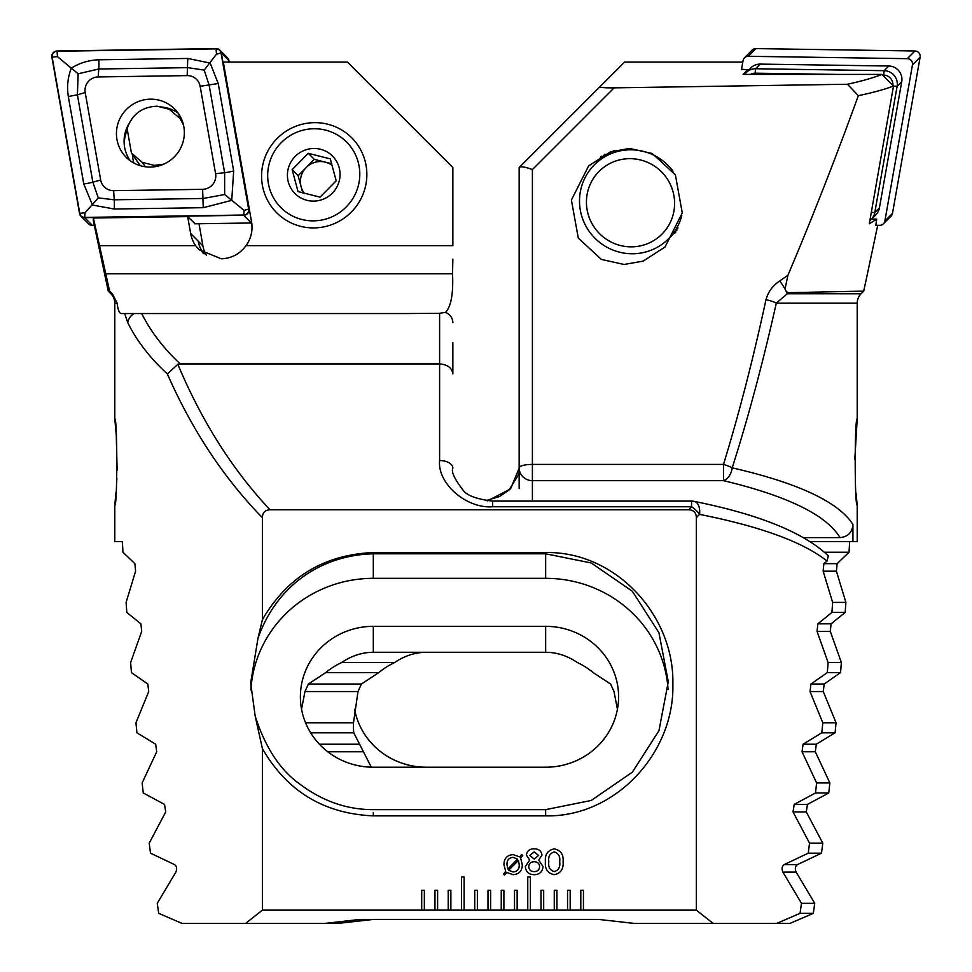 <?xml version="1.0" encoding="UTF-8"?>
<svg xmlns="http://www.w3.org/2000/svg" width="972" height="972" viewBox="0 0 972 972"><rect width="100%" height="100%" fill="white"/><g stroke="black" fill="none" stroke-linecap="round" stroke-linejoin="round"><path stroke-width="1.46" d="M246.025 245.649A31.153 30.691 -44.8 0 0 251.566 221.883L223.305 62.074L347.417 62.074L452.855 167.512L452.855 245.649L246.025 245.649C239.829 253.996 231.591 258.382 221.3 258.819L199.053 249.707L195.664 245.649L99.521 245.649L93.385 218.02L187.669 216.61L190.658 233.523A31.153 30.691 -44.8 0 0 195.664 245.649M314.223 122.654A53.035 52.245 -44.8 0 0 261.577 176.078A53.035 52.245 -44.8 0 0 314.223 227.91A53.035 52.245 -44.8 0 0 366.857 174.498A53.035 52.245 -44.8 0 0 314.223 122.654M117.126 470.375L116.251 434.885L114.793 418.956C117.442 416.842 117.442 507.311 114.793 505.124L116.02 492.306M543.676 910.144L543.676 890.255L541.015 890.255L541.015 910.144L696.341 910.144L713.181 923.4L776.725 923.4L800.041 913.352L801.487 903.328L782.885 872.115C781.488 868.676 781.938 866.173 784.21 864.594L808.254 853.173L809.53 843.137L793.018 811.924L794.209 804.403L815.496 792.982L816.614 782.946L802.034 751.745L803.079 744.224L821.826 732.791L822.798 722.767L810.016 691.554L810.94 684.033L827.293 672.612L828.12 662.576L817.039 631.363L817.853 623.842L831.935 612.421L832.627 602.397L823.163 571.184L823.867 563.663L827.051 561.075C803.237 542.109 760.724 526.532 699.536 514.37L696.341 517.663C696.207 512.669 693.68 510.033 688.723 509.765L691.529 506.764L492.634 506.764C466.39 508.83 437.23 483.412 439.599 460.534L439.599 363.929C447.594 364.573 452.016 367.914 452.855 373.941L452.855 342.727M114.793 418.956L114.793 303.143A13.256 13.256 0 0 0 110.905 293.763L108.269 291.126L93.3 220.717L93.385 218.02M110.905 293.763L112.375 293.763L117.114 303.143L114.793 303.143M262.404 748.659L255.162 716L250.679 682.927L257.981 638.24L262.404 619.711C287.141 577.028 324.113 554.635 373.309 552.546L545.657 552.546C615.677 551.185 674.519 615.555 672.855 684.239C674.641 752.668 615.434 817.379 545.657 815.86L373.309 815.86C324.053 813.746 287.092 791.342 262.404 748.659L262.404 910.144L245.564 923.4L182.019 923.4L158.703 913.352L157.257 903.328L175.859 872.115C177.244 868.652 176.807 866.149 174.523 864.594L150.49 853.173L149.214 843.137L165.726 811.924L164.535 804.403L143.249 792.982L142.131 782.946L156.711 751.745L155.666 744.224L136.918 732.791L135.946 722.767L148.728 691.554L147.805 684.033L131.451 672.612L130.625 662.576L141.705 631.363L140.891 623.842L126.81 612.421L126.105 602.397L135.582 571.184L134.877 563.663L122.946 552.23L122.351 541.586L114.793 541.586L114.793 505.124M116.482 485.793L116.871 478.37M556.932 910.144L556.932 890.255L554.271 890.255L554.271 910.144M570.187 910.144L570.187 890.255L567.539 890.255L567.539 910.144M583.443 910.144L583.443 890.255L580.794 890.255L580.794 910.144M696.341 517.663L696.341 910.144M688.723 509.765L270.009 509.765C265.064 510.045 262.525 512.669 262.404 517.663C223.912 478.273 192.225 430.365 167.342 373.941C149.882 357.854 136.688 340.747 127.745 322.619L124.659 313.555L121.306 313.555C119.374 313.494 117.977 310.019 117.114 303.143M262.404 619.711L262.404 517.663M262.404 910.144L424.351 910.144L424.351 890.255L421.702 890.255L421.702 910.144M424.351 910.144L437.607 910.144L437.607 890.255L434.958 890.255L434.958 910.144M437.607 910.144L450.862 910.144L450.862 890.255L448.214 890.255L448.214 910.144M450.862 910.144L464.13 910.144L464.13 876.999L461.469 876.999L461.469 910.144M464.13 910.144L477.386 910.144L477.386 890.255L474.737 890.255L474.737 910.144M477.386 910.144L490.641 910.144L490.641 890.255L487.993 890.255L487.993 910.144M490.641 910.144L503.897 910.144L503.897 890.255L501.248 890.255L501.248 910.144M503.897 910.144L517.153 910.144L517.153 890.255L514.504 890.255L514.504 910.144M517.153 910.144L530.408 910.144L530.408 876.999L527.76 876.999L527.76 910.144M530.408 910.144L541.015 910.144M534.163 874.691C528.744 874.569 525.816 871.86 525.342 866.562L529.667 860.086L526.362 855.044C527.079 850.84 529.679 848.775 534.163 848.848C538.658 848.763 541.27 850.828 541.999 855.044L538.743 860.086L543.02 866.562C542.534 871.872 539.582 874.569 534.163 874.691M506.789 872.492L504.577 874.934L503.447 874.193L505.732 871.325L503.933 864.667C504.018 858.41 507.117 855.068 513.252 854.631L519.619 856.903L521.624 854.485L522.729 855.506L520.628 858.033L522.292 864.679C522.231 870.888 519.157 874.229 513.082 874.691L506.789 872.492M563.08 861.799C563.699 869.041 560.747 873.342 554.21 874.691C547.71 873.318 544.77 869.017 545.401 861.799C544.77 854.558 547.71 850.245 554.21 848.848C560.759 850.221 563.711 854.534 563.08 861.799M251.262 222.977L252.04 227.387M204.084 253.814A27.836 27.423 135.2 0 1 198.191 241.117A31.153 30.691 -44.8 0 0 203.148 253.182M206.392 255.186A27.836 27.423 135.2 0 1 202.905 245.867L198.993 223.754M827.051 561.075L828.302 555.875C804.002 532.644 759.29 514.48 694.178 501.382L694.178 501.382A13.256 13.256 0 0 0 691.529 501.115L691.529 506.764A13.256 6.063 42.7 0 1 699.536 514.37A13.256 7.898 -78.5 0 0 694.178 501.382M112.375 293.763L109.617 291.163L99.521 245.649M108.269 291.126L109.617 291.163M439.599 313.3L439.599 363.929L180.233 363.929C163.43 348.158 150.587 331.355 141.705 313.555L406.175 313.555L439.599 313.3L445.565 312.364A13.256 11.482 0 0 1 452.855 322.619M141.705 313.555L124.659 313.555L141.705 313.555M127.745 322.619A13.256 11.166 -25.4 0 1 133.905 313.555M167.342 373.941L177.84 364.33C201.872 421.459 232.6 469.938 270.009 509.765M180.233 363.929L177.84 364.33M452.855 259.147L452.539 273.788C453.414 293.641 451.093 306.508 445.565 312.364M245.564 923.4L324.709 923.4L360.053 919.427L598.691 919.427L634.036 923.4L713.181 923.4M373.309 767.212L545.657 767.212A72.912 70.434 0 0 0 618.581 696.778A72.912 70.434 0 0 0 545.657 626.345L373.309 626.345A72.912 70.434 0 0 0 300.397 696.778A72.912 70.434 0 0 0 373.309 767.212M617.427 709.232L614.012 691.554L610.586 684.033L593.236 672.612A72.912 70.434 0 0 0 577.417 662.576C567.381 655.772 556.786 652.334 545.657 652.285L373.309 652.285C362.179 652.334 351.597 655.772 341.561 662.576A72.912 70.434 0 0 0 325.729 672.612L308.379 684.033L304.965 691.554L301.539 709.232M255.162 716C265.101 747.043 279.754 769.569 299.121 783.566C322.024 801.001 346.761 809.7 373.309 809.64L545.657 809.64L591.243 800.454L632.371 772.169L658.955 730.665L668.286 681.712L658.955 632.772L632.371 591.268L591.243 562.982L545.657 553.797L373.309 553.797C322.57 555.048 277.275 584.051 257.981 638.24M668.068 689.549A122.63 118.45 0 0 0 545.657 578.328L373.309 578.328A122.63 118.45 0 0 0 250.873 690.071M439.599 460.534A13.256 7.606 0 0 1 452.855 468.14C451.057 471.627 454.471 478.965 463.073 490.143C466.73 495.477 476.584 499.134 492.634 501.115L691.529 501.115M195.129 223.815L187.669 216.61M518.465 860.366L508.611 870.256L513.095 871.969C517.286 871.592 519.327 869.235 519.23 864.873L518.465 860.366M507.785 868.992L517.578 859.139L513.131 857.353C508.854 857.754 506.813 860.184 506.995 864.655L507.785 868.992M534.163 861.775C530.882 861.763 529.072 863.355 528.744 866.526C528.987 869.843 530.797 871.544 534.163 871.629C537.54 871.544 539.363 869.855 539.63 866.526C539.278 863.355 537.455 861.763 534.163 861.775M534.187 851.909L529.764 855.421L534.187 859.054L538.61 855.421L534.187 851.909M554.247 851.909C549.885 853.319 548.074 856.611 548.803 861.799C548.074 866.963 549.897 870.244 554.247 871.629C558.596 870.256 560.419 866.975 559.678 861.799C560.419 856.599 558.608 853.307 554.247 851.909M331.78 163.77L314.248 159.335L306.192 167.524A19.89 19.586 135.2 0 1 332.29 165.519M301.818 219.465A46.401 45.708 135.2 0 1 269.244 163.551A46.401 45.708 135.2 0 1 325.656 130.139A46.401 45.708 135.2 0 1 358.231 186.053A46.401 45.708 135.2 0 1 301.818 219.465M320.067 197.158L336.178 180.804L330.286 158.886L308.27 153.309L292.147 169.663L298.052 191.593L320.067 197.158M320.553 149.287A26.511 26.123 135.2 0 1 339.155 181.229A26.511 26.123 135.2 0 1 306.921 200.317A26.511 26.123 135.2 0 1 288.307 168.375A26.511 26.123 135.2 0 1 320.553 149.287M306.192 167.524L298.137 175.701L301.089 186.66A19.89 19.586 135.2 0 1 306.192 167.524M304.418 193.428A19.89 19.586 135.2 0 1 301.089 186.66L302.778 192.966M298.137 175.701L292.147 169.663M314.248 159.335L308.27 153.309M183.489 125.036L180.039 118.499L169.225 109.241L157.233 106.215C142.119 106.774 132.083 114.234 127.125 128.583L131.427 153.09L142.24 162.348L154.232 165.374L155.143 166.674M145.35 166.771L142.24 162.348M154.232 165.374L163.6 164.207M133.917 163.053A37.118 36.572 135.2 0 1 132.423 154.512M178.155 116.105A37.118 36.572 135.2 0 1 180.355 116.689M150.405 99.18A34.202 33.692 -44.8 0 0 126.117 157.221A34.202 33.692 -44.8 0 0 181.691 145.824A34.202 33.692 -44.8 0 0 150.405 99.18M128.608 124.331A34.202 33.692 -44.8 0 0 130.26 160.757M100.663 179.978A13.256 13.061 -44.8 0 0 113.627 190.658L202.626 189.321A13.256 13.061 -44.8 0 0 215.59 173.684L200.135 86.289A13.256 13.061 -44.8 0 0 187.171 75.609L98.172 76.946A13.256 13.061 -44.8 0 0 85.208 92.583L100.663 179.978L92.85 182.189L98.281 197.887L114.234 199.807L113.627 190.658M79.51 213.39A5.297 5.224 -44.8 0 0 84.698 217.667L243.717 215.286A5.297 5.224 -44.8 0 0 248.905 209.029L221.288 52.877A5.297 5.224 -44.8 0 0 216.1 48.6L57.081 50.981A5.297 5.224 -44.8 0 0 51.893 57.239L79.51 213.39M80.931 216.136L88.561 223.827A5.297 5.224 -44.8 0 0 92.328 225.358L94.284 225.322M229.185 62.074L228.918 60.568A5.297 5.224 -44.8 0 0 227.497 57.822L219.866 50.131M194.813 223.815L251.347 222.977A5.297 5.224 -44.8 0 0 251.736 222.953M178.18 113.189A34.202 33.692 -44.8 0 0 159.967 106.908M84.698 217.4L243.717 215.019A5.042 4.957 -44.8 0 0 248.638 209.077L221.033 52.925A5.042 4.957 -44.8 0 0 216.1 48.867L57.081 51.237A5.042 4.957 -44.8 0 0 52.16 57.178L79.765 213.342A5.042 4.957 -44.8 0 0 84.698 217.4L85.05 212.759L79.765 213.342M114.234 209.016A9.283 1.118 -90.9 0 0 114.234 199.807L203.233 198.482L224.654 194.497L224.617 172.676L209.162 85.281L204.217 70.081L187.778 67.663L98.779 69L78.161 73.787L71.308 68.174C79.534 62.961 88.683 60.167 98.779 59.79L187.778 58.454L210.171 63.083L218.226 83.543L233.681 170.951L231.737 200.354L203.233 207.692L114.234 209.016L92.486 205.056L83.774 183.927L68.319 96.532C66.789 86.593 67.785 77.14 71.308 68.174L57.433 56.595L57.081 51.237M204.217 70.081L216.452 54.213L216.1 48.867M98.281 197.887L85.05 212.759M224.654 194.497L244.069 210.377L243.717 215.019M78.161 73.787L77.396 94.794L85.208 92.583M856.04 493.096L857.207 505.124C854.546 507.214 854.558 416.818 857.207 418.956L854.789 459.829M785.036 289.073A13.256 1.993 -124.6 0 0 779.738 280.957L787.915 275.283L785.036 289.073L786.506 291.916L788.839 292.669L863.731 291.126L877.716 225.322M875.833 225.297L876.695 219.125L869.296 223.827L893.523 85.986C885.468 89.181 873.743 92.413 858.337 95.681L847.487 84.248C861.945 81.077 873.403 77.796 881.871 74.419L743.143 74.419L747.857 69.668L747.59 71.175M787.915 275.283C812.009 218.469 835.483 158.594 858.337 95.681M519.145 488.552L519.145 467.848A13.256 12.806 0 0 0 532.401 480.654L532.401 501.115M788.839 292.669L787.235 293.763L861.095 293.763A13.256 13.256 0 0 0 857.207 303.143L776.3 303.143C762.935 362.653 748.233 417.559 732.208 467.848C798.182 483.048 838.423 501.904 852.93 524.43C852.274 532.401 847.973 536.787 840.039 537.613C826.297 514.929 787.454 495.951 723.496 480.654A13.256 8.578 -76.9 0 0 732.208 467.848A13.256 3.293 17.1 0 0 723.496 464.409C738.939 414.133 753.106 359.227 765.985 299.704A13.256 3.353 12.2 0 1 776.3 303.143L787.235 293.763A13.256 1.993 -124.6 0 0 786.506 291.916M861.095 293.763L863.731 291.126M852.93 524.43L852.93 541.586L857.207 541.586L857.207 505.124M857.207 418.956L857.207 303.143M675.71 232.551A55.683 54.857 44.8 0 1 673.572 233.596M624.085 264.493L643.172 261.091L665.018 247.034L682.271 212.917L675.382 174.863L652.248 153.503L629.577 148.437L610.489 151.839L588.643 165.896L571.39 200.013L578.291 238.067L601.413 259.439L624.085 264.493M599.36 159.93A55.683 54.857 44.8 0 1 601.243 156.164M741.539 69.279L747.857 69.668M881.871 74.419L893.523 85.986M614.11 87.857L532.401 169.578L532.401 464.409A13.256 3.426 180 0 0 519.145 467.848L519.145 167.512L599.991 86.666C599.858 87.541 604.572 87.942 614.11 87.857L847.487 84.248M779.738 280.957C772.728 285.598 768.147 291.855 765.985 299.704M599.991 86.666L624.583 62.074L742.815 62.074M849.649 541.586L849.054 552.23L837.123 563.663L836.418 571.184L845.895 602.397L845.19 612.421L831.109 623.842L830.295 631.363L841.375 662.576L840.549 672.612L824.195 684.033L823.272 691.554L836.054 722.767L835.082 732.791L816.334 744.224L815.289 751.745L829.869 782.946L828.752 792.982L807.465 804.403L806.274 811.924L822.786 843.137L821.51 853.173L797.477 864.594C795.193 866.149 794.756 868.652 796.141 872.115L814.743 903.328L813.297 913.352L789.981 923.4L776.725 923.4M852.93 541.586L810.113 541.586M803.467 537.613L840.039 537.613M486 500.641L499.632 496.473L508.927 490.143L518.197 475.272L519.145 468.14L510.592 488.855L487.592 500.847M849.054 552.23L824.45 552.23M532.401 169.578C525.5 167.014 521.15 166.248 519.364 167.293M426.344 767.212A72.912 70.434 0 0 1 354.573 709.232M371.304 767.187L353.772 732.791A72.912 70.434 0 0 1 353.419 725.975A72.912 70.434 0 0 1 353.504 722.767L357.988 691.554L361.414 684.033L378.764 672.612A72.912 70.434 0 0 1 394.583 662.576C404.619 655.772 415.214 652.334 426.344 652.285M394.583 662.576L341.561 662.576M841.375 662.576L828.12 662.576M840.549 672.612L827.293 672.612M378.764 672.612L325.729 672.612M836.054 722.767L822.798 722.767M353.504 722.767L305.536 722.767M835.082 732.791L821.826 732.791M353.772 732.791L310.651 732.791M829.869 782.946L816.614 782.946M828.752 792.982L815.496 792.982M845.895 602.397L832.627 602.397M845.19 612.421L831.935 612.421M822.786 843.137L809.53 843.137M821.51 853.173L808.254 853.173M814.743 903.328L801.487 903.328M813.297 913.352L800.041 913.352M373.309 919.427L337.964 923.4L324.709 923.4M871.605 219.052L876.695 219.125M641.933 245.503A44.408 43.752 -135.2 0 0 673.11 191.982A44.408 43.752 -135.2 0 0 619.115 160.003A44.408 43.752 -135.2 0 0 587.938 213.524A44.408 43.752 -135.2 0 0 641.933 245.503M673.001 171.133A52.367 51.589 -135.2 0 0 618.034 151.377A52.367 51.589 -135.2 0 0 594.317 164.888A52.367 51.589 -135.2 0 0 586.614 227.351A52.367 51.589 -135.2 0 0 644.934 252.185A52.367 51.589 -135.2 0 0 668.651 238.675A52.367 51.589 -135.2 0 0 681.785 215.626M668.651 238.675L671.543 235.759A52.367 51.589 -135.2 0 0 677.994 227.8M675.321 231.506A52.367 51.589 -135.2 0 0 676.913 230.17M604.924 154.208A52.367 51.589 -135.2 0 0 601.437 158.169M614.535 150.539A52.367 51.589 -135.2 0 0 597.209 161.984L594.317 164.888M744.686 74.419A13.256 13.061 44.8 0 1 755.609 68.757L884.156 70.677A13.256 13.061 44.8 0 1 897.12 86.314L874.8 212.552A13.256 13.061 44.8 0 1 869.867 220.62M746.192 72.572L750.821 67.919A13.256 13.061 44.8 0 1 760.226 64.103L888.773 66.023A13.256 13.061 44.8 0 1 901.737 81.66L879.417 207.899A13.256 13.061 44.8 0 1 875.869 214.763L871.252 219.417M837.171 74.419L755.123 73.192A9.283 9.137 -135.2 0 0 750.408 74.419M892.855 85.317A9.283 9.137 -135.2 0 0 883.682 75.111L882.552 75.087M741.466 69.668L743.082 60.568A5.297 5.224 44.8 0 1 744.503 57.822L752.134 50.131A5.297 5.224 44.8 0 1 755.9 48.6L914.919 50.981A5.297 5.224 44.8 0 1 920.107 57.239L892.49 213.39A5.297 5.224 44.8 0 1 891.069 216.136L883.439 223.827A5.297 5.224 44.8 0 1 879.672 225.358L875.493 225.285M744.503 57.822A5.297 5.224 44.8 0 1 748.258 56.291L907.289 58.672A5.297 5.224 44.8 0 1 912.465 64.93L884.86 221.081A5.297 5.224 44.8 0 1 883.439 223.827M519.145 462.04L519.145 467.325M373.309 652.285L373.309 626.345M545.657 652.285L545.657 626.345M373.309 552.546L373.309 578.328M545.657 552.546L545.657 578.328M545.657 815.86L545.657 809.64M373.309 815.873L373.309 812.434M492.634 506.764L492.634 501.115M452.539 273.788L105.559 273.788M202.905 245.867L190.658 233.523M124.246 144.731A37.118 36.572 135.2 0 1 126.457 131.755M160.259 106.981A37.118 36.572 135.2 0 1 160.927 106.956M92.328 225.358L84.698 217.667M228.918 60.568L221.288 52.877M251.347 222.977L243.717 215.286M57.433 56.595L52.16 57.178M244.069 210.377L248.638 209.077M216.452 54.213L221.033 52.925M68.319 96.532L77.396 94.794L92.85 182.189A9.283 1.312 170 0 1 83.774 183.927M98.779 59.79A9.283 1.118 -90.9 0 1 98.779 69L98.172 76.946M187.778 58.454L187.171 75.609M218.226 83.543L200.135 86.289M233.681 170.951A9.283 1.312 170 0 1 224.617 172.676L215.59 173.684M203.233 207.692L202.626 189.321M532.401 467.848L532.401 480.654L723.496 480.654L723.496 464.409L532.401 464.409L532.401 467.848M837.123 563.663L823.867 563.663M830.295 631.363L817.039 631.363M824.195 684.033L810.94 684.033M361.414 684.033L308.379 684.033M823.272 691.554L810.016 691.554M357.988 691.554L304.965 691.554M816.334 744.224L803.079 744.224M359.494 744.224L319.411 744.224M815.289 751.745L802.034 751.745M363.455 751.745L327.71 751.745M807.465 804.403L794.209 804.403M836.418 571.184L823.163 571.184M831.109 623.842L817.853 623.842M806.274 811.924L793.018 811.924M797.477 864.594L784.21 864.594M796.141 872.115L782.885 872.115M901.737 81.66L897.12 86.314L893.499 86.095M871.349 212.346L874.8 212.552L879.417 207.899M760.226 64.103L755.609 68.757L755.123 73.192M883.682 75.111L884.156 70.677L888.773 66.023M748.258 56.291L755.9 48.6M884.86 221.081L892.49 213.39M912.465 64.93L920.107 57.239M907.289 58.672L914.919 50.981M131.427 153.09L140.308 165.69M180.039 118.499L182.76 122.363"/></g></svg>
